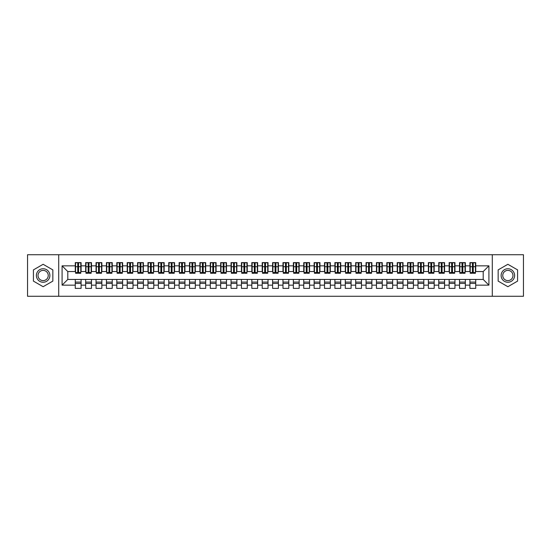 <?xml version="1.0" encoding="UTF-8"?>
<svg xmlns="http://www.w3.org/2000/svg" width="551" height="551" viewBox="0 0 551 551"><rect width="100%" height="100%" fill="white"/><g stroke="black" fill="none" stroke-linecap="round" stroke-linejoin="round"><path stroke-width="0.83" d="M492.291 296.273L523.45 296.273L523.45 254.727L492.291 254.727L492.291 296.273L58.709 296.273L58.709 254.727L27.55 254.727L27.55 296.273L58.709 296.273M472.407 268.909L473.24 268.909L472.407 268.909M475.727 282.091L469.913 282.091M469.913 283.448L475.727 283.448M462.02 268.909L462.854 268.909L462.02 268.909M465.347 282.091L459.527 282.091M459.527 283.448L465.347 283.448M451.634 268.909L452.467 268.909L451.634 268.909M454.961 282.091L449.141 282.091M449.141 283.448L454.961 283.448M441.248 268.909L442.081 268.909L441.248 268.909M444.574 282.091L438.754 282.091M438.754 283.448L444.574 283.448M430.861 268.909L431.695 268.909L430.861 268.909M434.188 282.091L428.375 282.091M428.375 283.448L434.188 283.448M420.482 268.909L421.308 268.909L420.482 268.909M423.802 282.091L417.989 282.091M417.989 283.448L423.802 283.448M410.096 268.909L410.922 268.909L410.096 268.909M413.415 282.091L407.602 282.091M407.602 283.448L413.415 283.448M399.709 268.909L400.543 268.909L399.709 268.909M403.029 282.091L397.216 282.091M397.216 283.448L403.029 283.448M389.323 268.909L390.156 268.909L389.323 268.909M392.649 282.091L386.83 282.091M386.83 283.448L392.649 283.448M378.936 268.909L379.77 268.909L378.936 268.909M382.263 282.091L376.443 282.091M376.443 283.448L382.263 283.448M368.55 268.909L369.384 268.909L368.55 268.909M371.877 282.091L366.057 282.091M366.057 283.448L371.877 283.448M358.171 268.909L358.997 268.909L358.171 268.909M361.49 282.091L355.677 282.091M355.677 283.448L361.49 283.448M347.784 268.909L348.611 268.909L347.784 268.909M351.104 282.091L345.291 282.091M345.291 283.448L351.104 283.448M337.398 268.909L338.224 268.909L337.398 268.909M340.718 282.091L334.905 282.091M334.905 283.448L340.718 283.448M327.012 268.909L327.845 268.909L327.012 268.909M330.331 282.091L324.518 282.091M324.518 283.448L330.331 283.448M316.625 268.909L317.459 268.909L316.625 268.909M319.952 282.091L314.132 282.091M314.132 283.448L319.952 283.448M306.239 268.909L307.072 268.909L306.239 268.909M309.566 282.091L303.746 282.091M303.746 283.448L309.566 283.448M295.853 268.909L296.686 268.909L295.853 268.909M299.179 282.091L293.366 282.091M293.366 283.448L299.179 283.448M285.473 268.909L286.3 268.909L285.473 268.909M288.793 282.091L282.98 282.091M282.98 283.448L288.793 283.448M275.087 268.909L275.913 268.909L275.087 268.909M278.407 282.091L272.593 282.091M272.593 283.448L278.407 283.448M264.7 268.909L265.527 268.909L264.7 268.909M268.02 282.091L262.207 282.091M262.207 283.448L268.02 283.448M254.314 268.909L255.147 268.909L254.314 268.909M257.634 282.091L251.821 282.091M251.821 283.448L257.634 283.448M243.928 268.909L244.761 268.909L243.928 268.909M247.254 282.091L241.434 282.091M241.434 283.448L247.254 283.448M233.541 268.909L234.375 268.909L233.541 268.909M236.868 282.091L231.048 282.091M231.048 283.448L236.868 283.448M223.155 268.909L223.988 268.909L223.155 268.909M226.482 282.091L220.669 282.091M220.669 283.448L226.482 283.448M212.776 268.909L213.602 268.909L212.776 268.909M216.095 282.091L210.282 282.091M210.282 283.448L216.095 283.448M202.389 268.909L203.216 268.909L202.389 268.909M205.709 282.091L199.896 282.091M199.896 283.448L205.709 283.448M192.003 268.909L192.829 268.909L192.003 268.909M195.323 282.091L189.51 282.091M189.51 283.448L195.323 283.448M181.616 268.909L182.45 268.909L181.616 268.909M184.943 282.091L179.123 282.091M179.123 283.448L184.943 283.448M171.23 268.909L172.064 268.909L171.23 268.909M174.557 282.091L168.737 282.091M168.737 283.448L174.557 283.448M160.844 268.909L161.677 268.909L160.844 268.909M164.17 282.091L158.351 282.091M158.351 283.448L164.17 283.448M150.457 268.909L151.291 268.909L150.457 268.909M153.784 282.091L147.971 282.091M147.971 283.448L153.784 283.448M140.078 268.909L140.904 268.909L140.078 268.909M143.398 282.091L137.585 282.091M137.585 283.448L143.398 283.448M129.692 268.909L130.518 268.909L129.692 268.909M133.011 282.091L127.198 282.091M127.198 283.448L133.011 283.448M119.305 268.909L120.139 268.909L119.305 268.909M122.625 282.091L116.812 282.091M116.812 283.448L122.625 283.448M108.919 268.909L109.752 268.909L108.919 268.909M112.246 282.091L106.426 282.091M106.426 283.448L112.246 283.448M98.533 268.909L99.366 268.909L98.533 268.909M101.859 282.091L96.039 282.091M96.039 283.448L101.859 283.448M88.146 268.909L88.98 268.909L88.146 268.909M91.473 282.091L85.653 282.091M85.653 283.448L91.473 283.448M492.291 254.727L58.709 254.727M75.583 271.553L67.794 271.553L62.084 265.844L62.084 285.156L75.273 285.156L75.273 288.38L81.087 288.38L81.087 285.156L85.653 285.156L85.653 288.38L91.473 288.38L91.473 285.156L96.039 285.156L96.039 288.38L101.859 288.38L101.859 285.156L106.426 285.156L106.426 288.38L112.246 288.38L112.246 285.156L116.812 285.156L116.812 288.38L122.625 288.38L122.625 285.156L127.198 285.156L127.198 288.38L133.011 288.38L133.011 285.156L137.585 285.156L137.585 288.38L143.398 288.38L143.398 285.156L147.971 285.156L147.971 288.38L153.784 288.38L153.784 285.156L158.351 285.156L158.351 288.38L164.17 288.38L164.17 285.156L168.737 285.156L168.737 288.38L174.557 288.38L174.557 285.156L179.123 285.156L179.123 288.38L184.943 288.38L184.943 285.156L189.51 285.156L189.51 288.38L195.323 288.38L195.323 285.156L199.896 285.156L199.896 288.38L205.709 288.38L205.709 285.156L210.282 285.156L210.282 288.38L216.095 288.38L216.095 285.156L220.669 285.156L220.669 288.38L226.482 288.38L226.482 285.156L231.048 285.156L231.048 288.38L236.868 288.38L236.868 285.156L241.434 285.156L241.434 288.38L247.254 288.38L247.254 285.156L251.821 285.156L251.821 288.38L257.634 288.38L257.634 285.156L262.207 285.156L262.207 288.38L268.02 288.38L268.02 285.156L272.593 285.156L272.593 288.38L278.407 288.38L278.407 285.156L282.98 285.156L282.98 288.38L288.793 288.38L288.793 285.156L293.366 285.156L293.366 288.38L299.179 288.38L299.179 285.156L303.746 285.156L303.746 288.38L309.566 288.38L309.566 285.156L314.132 285.156L314.132 288.38L319.952 288.38L319.952 285.156L324.518 285.156L324.518 288.38L330.331 288.38L330.331 285.156L334.905 285.156L334.905 288.38L340.718 288.38L340.718 285.156L345.291 285.156L345.291 288.38L351.104 288.38L351.104 285.156L355.677 285.156L355.677 288.38L361.49 288.38L361.49 285.156L366.057 285.156L366.057 288.38L371.877 288.38L371.877 285.156L376.443 285.156L376.443 288.38L382.263 288.38L382.263 285.156L386.83 285.156L386.83 288.38L392.649 288.38L392.649 285.156L397.216 285.156L397.216 288.38L403.029 288.38L403.029 285.156L407.602 285.156L407.602 288.38L413.415 288.38L413.415 285.156L417.989 285.156L417.989 288.38L423.802 288.38L423.802 285.156L428.375 285.156L428.375 288.38L434.188 288.38L434.188 285.156L438.754 285.156L438.754 288.38L444.574 288.38L444.574 285.156L449.141 285.156L449.141 288.38L454.961 288.38L454.961 285.156L459.527 285.156L459.527 288.38L465.347 288.38L465.347 285.156L469.913 285.156L469.913 288.38L475.727 288.38L475.727 279.447L483.206 279.447L483.206 271.553L475.417 271.553M62.084 265.844L75.273 265.844L75.273 271.553M483.206 271.553L488.916 265.844L475.727 265.844L475.727 262.62L469.913 262.62L469.913 265.844L465.347 265.844L465.347 262.62L459.527 262.62L459.527 265.844L454.961 265.844L454.961 262.62L449.141 262.62L449.141 265.844L444.574 265.844L444.574 262.62L438.754 262.62L438.754 265.844L434.188 265.844L434.188 262.62L428.375 262.62L428.375 265.844L423.802 265.844L423.802 262.62L417.989 262.62L417.989 265.844L413.415 265.844L413.415 262.62L407.602 262.62L407.602 265.844L403.029 265.844L403.029 262.62L397.216 262.62L397.216 265.844L392.649 265.844L392.649 262.62L386.83 262.62L386.83 265.844L382.263 265.844L382.263 262.62L376.443 262.62L376.443 265.844L371.877 265.844L371.877 262.62L366.057 262.62L366.057 265.844L361.49 265.844L361.49 262.62L355.677 262.62L355.677 265.844L351.104 265.844L351.104 262.62L345.291 262.62L345.291 265.844L340.718 265.844L340.718 262.62L334.905 262.62L334.905 265.844L330.331 265.844L330.331 262.62L324.518 262.62L324.518 265.844L319.952 265.844L319.952 262.62L314.132 262.62L314.132 265.844L309.566 265.844L309.566 262.62L303.746 262.62L303.746 265.844L299.179 265.844L299.179 262.62L293.366 262.62L293.366 265.844L288.793 265.844L288.793 262.62L282.98 262.62L282.98 265.844L278.407 265.844L278.407 262.62L272.593 262.62L272.593 265.844L268.02 265.844L268.02 262.62L262.207 262.62L262.207 265.844L257.634 265.844L257.634 262.62L251.821 262.62L251.821 265.844L247.254 265.844L247.254 262.62L241.434 262.62L241.434 265.844L236.868 265.844L236.868 262.62L231.048 262.62L231.048 265.844L226.482 265.844L226.482 262.62L220.669 262.62L220.669 265.844L216.095 265.844L216.095 262.62L210.282 262.62L210.282 265.844L205.709 265.844L205.709 262.62L199.896 262.62L199.896 265.844L195.323 265.844L195.323 262.62L189.51 262.62L189.51 265.844L184.943 265.844L184.943 262.62L179.123 262.62L179.123 265.844L174.557 265.844L174.557 262.62L168.737 262.62L168.737 265.844L164.17 265.844L164.17 262.62L158.351 262.62L158.351 265.844L153.784 265.844L153.784 262.62L147.971 262.62L147.971 265.844L143.398 265.844L143.398 262.62L137.585 262.62L137.585 265.844L133.011 265.844L133.011 262.62L127.198 262.62L127.198 265.844L122.625 265.844L122.625 262.62L116.812 262.62L116.812 265.844L112.246 265.844L112.246 262.62L106.426 262.62L106.426 265.844L101.859 265.844L101.859 262.62L96.039 262.62L96.039 265.844L91.473 265.844L91.473 262.62L85.653 262.62L85.653 265.844L81.087 265.844L81.087 262.62L75.273 262.62L75.273 265.844M488.916 265.844L488.916 285.156L475.727 285.156M465.347 285.156L465.347 279.447L475.727 279.447M469.913 285.156L469.913 279.447M475.727 265.844L475.727 271.553M454.961 285.156L454.961 279.447L465.347 279.447M459.527 285.156L459.527 279.447M469.913 265.844L469.913 271.553L465.03 271.553M465.347 265.844L465.347 271.553M444.574 285.156L444.574 279.447L454.961 279.447M449.141 285.156L449.141 279.447M459.527 265.844L459.527 271.553L454.644 271.553M454.961 265.844L454.961 271.553M434.188 285.156L434.188 279.447L444.574 279.447M438.754 285.156L438.754 279.447M449.141 265.844L449.141 271.553L444.264 271.553M444.574 265.844L444.574 271.553M423.802 285.156L423.802 279.447L434.188 279.447M428.375 285.156L428.375 279.447M438.754 265.844L438.754 271.553L433.878 271.553M434.188 265.844L434.188 271.553M413.415 285.156L413.415 279.447L423.802 279.447M417.989 285.156L417.989 279.447M428.375 265.844L428.375 271.553L423.492 271.553M423.802 265.844L423.802 271.553M403.029 285.156L403.029 279.447L413.415 279.447M407.602 285.156L407.602 279.447M417.989 265.844L417.989 271.553L413.105 271.553M413.415 265.844L413.415 271.553M392.649 285.156L392.649 279.447L403.029 279.447M397.216 285.156L397.216 279.447M407.602 265.844L407.602 271.553L402.719 271.553M403.029 265.844L403.029 271.553M382.263 285.156L382.263 279.447L392.649 279.447M386.83 285.156L386.83 279.447M397.216 265.844L397.216 271.553L392.333 271.553M392.649 265.844L392.649 271.553M371.877 285.156L371.877 279.447L382.263 279.447M376.443 285.156L376.443 279.447M386.83 265.844L386.83 271.553L381.946 271.553M382.263 265.844L382.263 271.553M361.49 285.156L361.49 279.447L371.877 279.447M366.057 285.156L366.057 279.447M376.443 265.844L376.443 271.553L371.567 271.553M371.877 265.844L371.877 271.553M351.104 285.156L351.104 279.447L361.49 279.447M355.677 285.156L355.677 279.447M366.057 265.844L366.057 271.553L361.18 271.553M361.49 265.844L361.49 271.553M340.718 285.156L340.718 279.447L351.104 279.447M345.291 285.156L345.291 279.447M355.677 265.844L355.677 271.553L350.794 271.553M351.104 265.844L351.104 271.553M330.331 285.156L330.331 279.447L340.718 279.447M334.905 285.156L334.905 279.447M345.291 265.844L345.291 271.553L340.408 271.553M340.718 265.844L340.718 271.553M319.952 285.156L319.952 279.447L330.331 279.447M324.518 285.156L324.518 279.447M334.905 265.844L334.905 271.553L330.021 271.553M330.331 265.844L330.331 271.553M309.566 285.156L309.566 279.447L319.952 279.447M314.132 285.156L314.132 279.447M324.518 265.844L324.518 271.553L319.635 271.553M319.952 265.844L319.952 271.553M299.179 285.156L299.179 279.447L309.566 279.447M303.746 285.156L303.746 279.447M314.132 265.844L314.132 271.553L309.256 271.553M309.566 265.844L309.566 271.553M288.793 285.156L288.793 279.447L299.179 279.447M293.366 285.156L293.366 279.447M303.746 265.844L303.746 271.553L298.869 271.553M299.179 265.844L299.179 271.553M278.407 285.156L278.407 279.447L288.793 279.447M282.98 285.156L282.98 279.447M293.366 265.844L293.366 271.553L288.483 271.553M288.793 265.844L288.793 271.553M268.02 285.156L268.02 279.447L278.407 279.447M272.593 285.156L272.593 279.447M282.98 265.844L282.98 271.553L278.097 271.553M278.407 265.844L278.407 271.553M257.634 285.156L257.634 279.447L268.02 279.447M262.207 285.156L262.207 279.447M272.593 265.844L272.593 271.553L267.71 271.553M268.02 265.844L268.02 271.553M247.254 285.156L247.254 279.447L257.634 279.447M251.821 285.156L251.821 279.447M262.207 265.844L262.207 271.553L257.324 271.553M257.634 265.844L257.634 271.553M236.868 285.156L236.868 279.447L247.254 279.447M241.434 285.156L241.434 279.447M251.821 265.844L251.821 271.553L246.938 271.553M247.254 265.844L247.254 271.553M226.482 285.156L226.482 279.447L236.868 279.447M231.048 285.156L231.048 279.447M241.434 265.844L241.434 271.553L236.558 271.553M236.868 265.844L236.868 271.553M216.095 285.156L216.095 279.447L226.482 279.447M220.669 285.156L220.669 279.447M231.048 265.844L231.048 271.553L226.172 271.553M226.482 265.844L226.482 271.553M205.709 285.156L205.709 279.447L216.095 279.447M210.282 285.156L210.282 279.447M220.669 265.844L220.669 271.553L215.785 271.553M216.095 265.844L216.095 271.553M195.323 285.156L195.323 279.447L205.709 279.447M199.896 285.156L199.896 279.447M210.282 265.844L210.282 271.553L205.399 271.553M205.709 265.844L205.709 271.553M184.943 285.156L184.943 279.447L195.323 279.447M189.51 285.156L189.51 279.447M199.896 265.844L199.896 271.553L195.013 271.553M195.323 265.844L195.323 271.553M174.557 285.156L174.557 279.447L184.943 279.447M179.123 285.156L179.123 279.447M189.51 265.844L189.51 271.553L184.626 271.553M184.943 265.844L184.943 271.553M164.17 285.156L164.17 279.447L174.557 279.447M168.737 285.156L168.737 279.447M179.123 265.844L179.123 271.553L174.24 271.553M174.557 265.844L174.557 271.553M153.784 285.156L153.784 279.447L164.17 279.447M158.351 285.156L158.351 279.447M168.737 265.844L168.737 271.553L163.861 271.553M164.17 265.844L164.17 271.553M143.398 285.156L143.398 279.447L153.784 279.447M147.971 285.156L147.971 279.447M158.351 265.844L158.351 271.553L153.474 271.553M153.784 265.844L153.784 271.553M133.011 285.156L133.011 279.447L143.398 279.447M137.585 285.156L137.585 279.447M147.971 265.844L147.971 271.553L143.088 271.553M143.398 265.844L143.398 271.553M122.625 285.156L122.625 279.447L133.011 279.447M127.198 285.156L127.198 279.447M137.585 265.844L137.585 271.553L132.701 271.553M133.011 265.844L133.011 271.553M112.246 285.156L112.246 279.447L122.625 279.447M116.812 285.156L116.812 279.447M127.198 265.844L127.198 271.553L122.315 271.553M122.625 265.844L122.625 271.553M101.859 285.156L101.859 279.447L112.246 279.447M106.426 285.156L106.426 279.447M116.812 265.844L116.812 271.553L111.929 271.553M112.246 265.844L112.246 271.553M91.473 285.156L91.473 279.447L101.859 279.447M96.039 285.156L96.039 279.447M106.426 265.844L106.426 271.553L101.542 271.553M101.859 265.844L101.859 271.553M81.087 285.156L81.087 279.447L91.473 279.447M85.653 285.156L85.653 279.447M96.039 265.844L96.039 271.553L91.163 271.553M91.473 265.844L91.473 271.553M77.76 268.909L78.593 268.909L77.76 268.909M81.087 282.091L75.273 282.091M75.273 283.448L81.087 283.448M62.084 285.156L67.794 279.447L81.087 279.447M75.273 285.156L75.273 279.447M85.653 265.844L85.653 271.553L80.777 271.553M81.087 265.844L81.087 271.553M52.841 269.894L43.13 264.287L33.418 269.894L33.418 281.106L43.13 286.713L52.841 281.106L52.841 269.894L52.841 281.106L43.13 286.713L33.418 281.106L33.418 269.894L43.13 264.287L52.841 269.894M498.159 269.894L498.159 281.106L507.87 286.713L517.582 281.106L517.582 269.894L507.87 264.287L498.159 269.894L507.87 264.287L517.582 269.894L517.582 281.106L507.87 286.713L498.159 281.106L498.159 269.894M67.794 271.553L67.794 279.447M488.916 285.156L483.206 279.447M75.583 262.724L80.777 262.724L75.583 262.724L75.583 273.268L77.76 273.268L77.76 262.765L80.777 262.779L80.777 273.268L78.593 273.268L78.593 262.779M77.76 264.115L78.593 264.115M77.76 272.394L78.593 272.394M78.593 271.092L77.76 271.092M77.76 270.582L78.593 270.582M85.97 262.724L91.163 262.724L85.97 262.724L85.97 273.268L88.146 273.268L88.146 262.765L91.163 262.779L91.163 273.268L88.98 273.268L88.98 262.779M88.146 264.115L88.98 264.115M88.146 272.394L88.98 272.394M88.98 271.092L88.146 271.092M88.146 270.582L88.98 270.582M96.356 262.724L101.542 262.724L96.356 262.724L96.356 273.268L98.533 273.268L98.533 262.765L101.542 262.779L101.542 273.268L99.366 273.268L99.366 262.779M98.533 264.115L99.366 264.115M98.533 272.394L99.366 272.394M99.366 271.092L98.533 271.092M98.533 270.582L99.366 270.582M106.736 262.724L111.929 262.724L106.736 262.724L106.736 273.268L108.919 273.268L108.919 262.765L111.929 262.779L111.929 273.268L109.752 273.268L109.752 262.779M108.919 264.115L109.752 264.115M108.919 272.394L109.752 272.394M109.752 271.092L108.919 271.092M108.919 270.582L109.752 270.582M117.122 262.724L122.315 262.724L117.122 262.724L117.122 273.268L119.305 273.268L119.305 262.765L122.315 262.779L122.315 273.268L120.139 273.268L120.139 262.779M119.305 264.115L120.139 264.115M119.305 272.394L120.139 272.394M120.139 271.092L119.305 271.092M119.305 270.582L120.139 270.582M43.13 268.75A6.75 6.75 0 0 0 36.38 275.5A6.75 6.75 0 0 0 43.13 282.25A6.75 6.75 0 0 0 49.879 275.5A6.75 6.75 0 0 0 43.13 268.75M43.13 270.389A5.111 5.111 0 0 0 38.019 275.5A5.111 5.111 0 0 0 43.13 280.611A5.111 5.111 0 0 0 48.24 275.5A5.111 5.111 0 0 0 43.13 270.389M507.87 268.75A6.75 6.75 0 0 0 501.121 275.5A6.75 6.75 0 0 0 507.87 282.25A6.75 6.75 0 0 0 514.62 275.5A6.75 6.75 0 0 0 507.87 268.75M507.87 270.389A5.111 5.111 0 0 0 502.76 275.5A5.111 5.111 0 0 0 507.87 280.611A5.111 5.111 0 0 0 512.981 275.5A5.111 5.111 0 0 0 507.87 270.389M127.508 262.724L132.701 262.724L127.508 262.724L127.508 273.268L129.692 273.268L129.692 262.765L132.701 262.779L132.701 273.268L130.518 273.268L130.518 262.779M129.692 264.115L130.518 264.115M129.692 272.394L130.518 272.394M130.518 271.092L129.692 271.092M129.692 270.582L130.518 270.582M137.895 262.724L143.088 262.724L137.895 262.724L137.895 273.268L140.078 273.268L140.078 262.765L143.088 262.779L143.088 273.268L140.904 273.268L140.904 262.779M140.078 264.115L140.904 264.115M140.078 272.394L140.904 272.394M140.904 271.092L140.078 271.092M140.078 270.582L140.904 270.582M148.281 262.724L153.474 262.724L148.281 262.724L148.281 273.268L150.457 273.268L150.457 262.765L153.474 262.779L153.474 273.268L151.291 273.268L151.291 262.779M150.457 264.115L151.291 264.115M150.457 272.394L151.291 272.394M151.291 271.092L150.457 271.092M150.457 270.582L151.291 270.582M158.667 262.724L163.861 262.724L158.667 262.724L158.667 273.268L160.844 273.268L160.844 262.765L163.861 262.779L163.861 273.268L161.677 273.268L161.677 262.779M160.844 264.115L161.677 264.115M160.844 272.394L161.677 272.394M161.677 271.092L160.844 271.092M160.844 270.582L161.677 270.582M169.054 262.724L174.24 262.724L169.054 262.724L169.054 273.268L171.23 273.268L171.23 262.765L174.24 262.779L174.24 273.268L172.064 273.268L172.064 262.779M171.23 264.115L172.064 264.115M171.23 272.394L172.064 272.394M172.064 271.092L171.23 271.092M171.23 270.582L172.064 270.582M179.433 262.724L184.626 262.724L179.433 262.724L179.433 273.268L181.616 273.268L181.616 262.765L184.626 262.779L184.626 273.268L182.45 273.268L182.45 262.779M181.616 264.115L182.45 264.115M181.616 272.394L182.45 272.394M182.45 271.092L181.616 271.092M181.616 270.582L182.45 270.582M189.82 262.724L195.013 262.724L189.82 262.724L189.82 273.268L192.003 273.268L192.003 262.765L195.013 262.779L195.013 273.268L192.829 273.268L192.829 262.779M192.003 264.115L192.829 264.115M192.003 272.394L192.829 272.394M192.829 271.092L192.003 271.092M192.003 270.582L192.829 270.582M200.206 262.724L205.399 262.724L200.206 262.724L200.206 273.268L202.389 273.268L202.389 262.765L205.399 262.779L205.399 273.268L203.216 273.268L203.216 262.779M202.389 264.115L203.216 264.115M202.389 272.394L203.216 272.394M203.216 271.092L202.389 271.092M202.389 270.582L203.216 270.582M210.592 262.724L215.785 262.724L210.592 262.724L210.592 273.268L212.776 273.268L212.776 262.765L215.785 262.779L215.785 273.268L213.602 273.268L213.602 262.779M212.776 264.115L213.602 264.115M212.776 272.394L213.602 272.394M213.602 271.092L212.776 271.092M212.776 270.582L213.602 270.582M220.979 262.724L226.172 262.724L220.979 262.724L220.979 273.268L223.155 273.268L223.155 262.765L226.172 262.779L226.172 273.268L223.988 273.268L223.988 262.779M223.155 264.115L223.988 264.115M223.155 272.394L223.988 272.394M223.988 271.092L223.155 271.092M223.155 270.582L223.988 270.582M231.365 262.724L236.558 262.724L231.365 262.724L231.365 273.268L233.541 273.268L233.541 262.765L236.558 262.779L236.558 273.268L234.375 273.268L234.375 262.779M233.541 264.115L234.375 264.115M233.541 272.394L234.375 272.394M234.375 271.092L233.541 271.092M233.541 270.582L234.375 270.582M241.744 262.724L246.938 262.724L241.744 262.724L241.744 273.268L243.928 273.268L243.928 262.765L246.938 262.779L246.938 273.268L244.761 273.268L244.761 262.779M243.928 264.115L244.761 264.115M243.928 272.394L244.761 272.394M244.761 271.092L243.928 271.092M243.928 270.582L244.761 270.582M252.131 262.724L257.324 262.724L252.131 262.724L252.131 273.268L254.314 273.268L254.314 262.765L257.324 262.779L257.324 273.268L255.147 273.268L255.147 262.779M254.314 264.115L255.147 264.115M254.314 272.394L255.147 272.394M255.147 271.092L254.314 271.092M254.314 270.582L255.147 270.582M262.517 262.724L267.71 262.724L262.517 262.724L262.517 273.268L264.7 273.268L264.7 262.765L267.71 262.779L267.71 273.268L265.527 273.268L265.527 262.779M264.7 264.115L265.527 264.115M264.7 272.394L265.527 272.394M265.527 271.092L264.7 271.092M264.7 270.582L265.527 270.582M272.903 262.724L278.097 262.724L272.903 262.724L272.903 273.268L275.087 273.268L275.087 262.765L278.097 262.779L278.097 273.268L275.913 273.268L275.913 262.779M275.087 264.115L275.913 264.115M275.087 272.394L275.913 272.394M275.913 271.092L275.087 271.092M275.087 270.582L275.913 270.582M283.29 262.724L288.483 262.724L283.29 262.724L283.29 273.268L285.473 273.268L285.473 262.765L288.483 262.779L288.483 273.268L286.3 273.268L286.3 262.779M285.473 264.115L286.3 264.115M285.473 272.394L286.3 272.394M286.3 271.092L285.473 271.092M285.473 270.582L286.3 270.582M293.676 262.724L298.869 262.724L293.676 262.724L293.676 273.268L295.853 273.268L295.853 262.765L298.869 262.779L298.869 273.268L296.686 273.268L296.686 262.779M295.853 264.115L296.686 264.115M295.853 272.394L296.686 272.394M296.686 271.092L295.853 271.092M295.853 270.582L296.686 270.582M304.062 262.724L309.256 262.724L304.062 262.724L304.062 273.268L306.239 273.268L306.239 262.765L309.256 262.779L309.256 273.268L307.072 273.268L307.072 262.779M306.239 264.115L307.072 264.115M306.239 272.394L307.072 272.394M307.072 271.092L306.239 271.092M306.239 270.582L307.072 270.582M314.442 262.724L319.635 262.724L314.442 262.724L314.442 273.268L316.625 273.268L316.625 262.765L319.635 262.779L319.635 273.268L317.459 273.268L317.459 262.779M316.625 264.115L317.459 264.115M316.625 272.394L317.459 272.394M317.459 271.092L316.625 271.092M316.625 270.582L317.459 270.582M324.828 262.724L330.021 262.724L324.828 262.724L324.828 273.268L327.012 273.268L327.012 262.765L330.021 262.779L330.021 273.268L327.845 273.268L327.845 262.779M327.012 264.115L327.845 264.115M327.012 272.394L327.845 272.394M327.845 271.092L327.012 271.092M327.012 270.582L327.845 270.582M335.215 262.724L340.408 262.724L335.215 262.724L335.215 273.268L337.398 273.268L337.398 262.765L340.408 262.779L340.408 273.268L338.224 273.268L338.224 262.779M337.398 264.115L338.224 264.115M337.398 272.394L338.224 272.394M338.224 271.092L337.398 271.092M337.398 270.582L338.224 270.582M345.601 262.724L350.794 262.724L345.601 262.724L345.601 273.268L347.784 273.268L347.784 262.765L350.794 262.779L350.794 273.268L348.611 273.268L348.611 262.779M347.784 264.115L348.611 264.115M347.784 272.394L348.611 272.394M348.611 271.092L347.784 271.092M347.784 270.582L348.611 270.582M355.987 262.724L361.18 262.724L355.987 262.724L355.987 273.268L358.171 273.268L358.171 262.765L361.18 262.779L361.18 273.268L358.997 273.268L358.997 262.779M358.171 264.115L358.997 264.115M358.171 272.394L358.997 272.394M358.997 271.092L358.171 271.092M358.171 270.582L358.997 270.582M366.374 262.724L371.567 262.724L366.374 262.724L366.374 273.268L368.55 273.268L368.55 262.765L371.567 262.779L371.567 273.268L369.384 273.268L369.384 262.779M368.55 264.115L369.384 264.115M368.55 272.394L369.384 272.394M369.384 271.092L368.55 271.092M368.55 270.582L369.384 270.582M376.76 262.724L381.946 262.724L376.76 262.724L376.76 273.268L378.936 273.268L378.936 262.765L381.946 262.779L381.946 273.268L379.77 273.268L379.77 262.779M378.936 264.115L379.77 264.115M378.936 272.394L379.77 272.394M379.77 271.092L378.936 271.092M378.936 270.582L379.77 270.582M387.139 262.724L392.333 262.724L387.139 262.724L387.139 273.268L389.323 273.268L389.323 262.765L392.333 262.779L392.333 273.268L390.156 273.268L390.156 262.779M389.323 264.115L390.156 264.115M389.323 272.394L390.156 272.394M390.156 271.092L389.323 271.092M389.323 270.582L390.156 270.582M397.526 262.724L402.719 262.724L397.526 262.724L397.526 273.268L399.709 273.268L399.709 262.765L402.719 262.779L402.719 273.268L400.543 273.268L400.543 262.779M399.709 264.115L400.543 264.115M399.709 272.394L400.543 272.394M400.543 271.092L399.709 271.092M399.709 270.582L400.543 270.582M407.912 262.724L413.105 262.724L407.912 262.724L407.912 273.268L410.096 273.268L410.096 262.765L413.105 262.779L413.105 273.268L410.922 273.268L410.922 262.779M410.096 264.115L410.922 264.115M410.096 272.394L410.922 272.394M410.922 271.092L410.096 271.092M410.096 270.582L410.922 270.582M418.299 262.724L423.492 262.724L418.299 262.724L418.299 273.268L420.482 273.268L420.482 262.765L423.492 262.779L423.492 273.268L421.308 273.268L421.308 262.779M420.482 264.115L421.308 264.115M420.482 272.394L421.308 272.394M421.308 271.092L420.482 271.092M420.482 270.582L421.308 270.582M428.685 262.724L433.878 262.724L428.685 262.724L428.685 273.268L430.861 273.268L430.861 262.765L433.878 262.779L433.878 273.268L431.695 273.268L431.695 262.779M430.861 264.115L431.695 264.115M430.861 272.394L431.695 272.394M431.695 271.092L430.861 271.092M430.861 270.582L431.695 270.582M439.071 262.724L444.264 262.724L439.071 262.724L439.071 273.268L441.248 273.268L441.248 262.765L444.264 262.779L444.264 273.268L442.081 273.268L442.081 262.779M441.248 264.115L442.081 264.115M441.248 272.394L442.081 272.394M442.081 271.092L441.248 271.092M441.248 270.582L442.081 270.582M449.458 262.724L454.644 262.724L449.458 262.724L449.458 273.268L451.634 273.268L451.634 262.765L454.644 262.779L454.644 273.268L452.467 273.268L452.467 262.779M451.634 264.115L452.467 264.115M451.634 272.394L452.467 272.394M452.467 271.092L451.634 271.092M451.634 270.582L452.467 270.582M459.837 262.724L465.03 262.724L459.837 262.724L459.837 273.268L462.02 273.268L462.02 262.765L465.03 262.779L465.03 273.268L462.854 273.268L462.854 262.779M462.02 264.115L462.854 264.115M462.02 272.394L462.854 272.394M462.854 271.092L462.02 271.092M462.02 270.582L462.854 270.582M470.223 262.724L475.417 262.724L470.223 262.724L470.223 273.268L472.407 273.268L472.407 262.765L475.417 262.779L475.417 273.268L473.24 273.268L473.24 262.779M472.407 264.115L473.24 264.115M472.407 272.394L473.24 272.394M473.24 271.092L472.407 271.092M472.407 270.582L473.24 270.582M75.583 262.779L77.76 262.779M78.593 272.552L80.777 272.552M78.593 266.705L80.777 266.705M75.583 272.552L77.76 272.552M75.583 266.705L77.76 266.705M77.76 268.117L78.593 268.117M77.76 264.39L78.593 264.39M85.97 262.779L88.146 262.779M88.98 272.552L91.163 272.552M88.98 266.705L91.163 266.705M85.97 272.552L88.146 272.552M85.97 266.705L88.146 266.705M88.146 268.117L88.98 268.117M88.146 264.39L88.98 264.39M96.356 262.779L98.533 262.779M99.366 272.552L101.542 272.552M99.366 266.705L101.542 266.705M96.356 272.552L98.533 272.552M96.356 266.705L98.533 266.705M98.533 268.117L99.366 268.117M98.533 264.39L99.366 264.39M106.736 262.779L108.919 262.779M109.752 272.552L111.929 272.552M109.752 266.705L111.929 266.705M106.736 272.552L108.919 272.552M106.736 266.705L108.919 266.705M108.919 268.117L109.752 268.117M108.919 264.39L109.752 264.39M117.122 262.779L119.305 262.779M120.139 272.552L122.315 272.552M120.139 266.705L122.315 266.705M117.122 272.552L119.305 272.552M117.122 266.705L119.305 266.705M119.305 268.117L120.139 268.117M119.305 264.39L120.139 264.39M127.508 262.779L129.692 262.779M130.518 272.552L132.701 272.552M130.518 266.705L132.701 266.705M127.508 272.552L129.692 272.552M127.508 266.705L129.692 266.705M129.692 268.117L130.518 268.117M129.692 264.39L130.518 264.39M137.895 262.779L140.078 262.779M140.904 272.552L143.088 272.552M140.904 266.705L143.088 266.705M137.895 272.552L140.078 272.552M137.895 266.705L140.078 266.705M140.078 268.117L140.904 268.117M140.078 264.39L140.904 264.39M148.281 262.779L150.457 262.779M151.291 272.552L153.474 272.552M151.291 266.705L153.474 266.705M148.281 272.552L150.457 272.552M148.281 266.705L150.457 266.705M150.457 268.117L151.291 268.117M150.457 264.39L151.291 264.39M158.667 262.779L160.844 262.779M161.677 272.552L163.861 272.552M161.677 266.705L163.861 266.705M158.667 272.552L160.844 272.552M158.667 266.705L160.844 266.705M160.844 268.117L161.677 268.117M160.844 264.39L161.677 264.39M169.054 262.779L171.23 262.779M172.064 272.552L174.24 272.552M172.064 266.705L174.24 266.705M169.054 272.552L171.23 272.552M169.054 266.705L171.23 266.705M171.23 268.117L172.064 268.117M171.23 264.39L172.064 264.39M179.433 262.779L181.616 262.779M182.45 272.552L184.626 272.552M182.45 266.705L184.626 266.705M179.433 272.552L181.616 272.552M179.433 266.705L181.616 266.705M181.616 268.117L182.45 268.117M181.616 264.39L182.45 264.39M189.82 262.779L192.003 262.779M192.829 272.552L195.013 272.552M192.829 266.705L195.013 266.705M189.82 272.552L192.003 272.552M189.82 266.705L192.003 266.705M192.003 268.117L192.829 268.117M192.003 264.39L192.829 264.39M200.206 262.779L202.389 262.779M203.216 272.552L205.399 272.552M203.216 266.705L205.399 266.705M200.206 272.552L202.389 272.552M200.206 266.705L202.389 266.705M202.389 268.117L203.216 268.117M202.389 264.39L203.216 264.39M210.592 262.779L212.776 262.779M213.602 272.552L215.785 272.552M213.602 266.705L215.785 266.705M210.592 272.552L212.776 272.552M210.592 266.705L212.776 266.705M212.776 268.117L213.602 268.117M212.776 264.39L213.602 264.39M220.979 262.779L223.155 262.779M223.988 272.552L226.172 272.552M223.988 266.705L226.172 266.705M220.979 272.552L223.155 272.552M220.979 266.705L223.155 266.705M223.155 268.117L223.988 268.117M223.155 264.39L223.988 264.39M231.365 262.779L233.541 262.779M234.375 272.552L236.558 272.552M234.375 266.705L236.558 266.705M231.365 272.552L233.541 272.552M231.365 266.705L233.541 266.705M233.541 268.117L234.375 268.117M233.541 264.39L234.375 264.39M241.744 262.779L243.928 262.779M244.761 272.552L246.938 272.552M244.761 266.705L246.938 266.705M241.744 272.552L243.928 272.552M241.744 266.705L243.928 266.705M243.928 268.117L244.761 268.117M243.928 264.39L244.761 264.39M252.131 262.779L254.314 262.779M255.147 272.552L257.324 272.552M255.147 266.705L257.324 266.705M252.131 272.552L254.314 272.552M252.131 266.705L254.314 266.705M254.314 268.117L255.147 268.117M254.314 264.39L255.147 264.39M262.517 262.779L264.7 262.779M265.527 272.552L267.71 272.552M265.527 266.705L267.71 266.705M262.517 272.552L264.7 272.552M262.517 266.705L264.7 266.705M264.7 268.117L265.527 268.117M264.7 264.39L265.527 264.39M272.903 262.779L275.087 262.779M275.913 272.552L278.097 272.552M275.913 266.705L278.097 266.705M272.903 272.552L275.087 272.552M272.903 266.705L275.087 266.705M275.087 268.117L275.913 268.117M275.087 264.39L275.913 264.39M283.29 262.779L285.473 262.779M286.3 272.552L288.483 272.552M286.3 266.705L288.483 266.705M283.29 272.552L285.473 272.552M283.29 266.705L285.473 266.705M285.473 268.117L286.3 268.117M285.473 264.39L286.3 264.39M293.676 262.779L295.853 262.779M296.686 272.552L298.869 272.552M296.686 266.705L298.869 266.705M293.676 272.552L295.853 272.552M293.676 266.705L295.853 266.705M295.853 268.117L296.686 268.117M295.853 264.39L296.686 264.39M304.062 262.779L306.239 262.779M307.072 272.552L309.256 272.552M307.072 266.705L309.256 266.705M304.062 272.552L306.239 272.552M304.062 266.705L306.239 266.705M306.239 268.117L307.072 268.117M306.239 264.39L307.072 264.39M314.442 262.779L316.625 262.779M317.459 272.552L319.635 272.552M317.459 266.705L319.635 266.705M314.442 272.552L316.625 272.552M314.442 266.705L316.625 266.705M316.625 268.117L317.459 268.117M316.625 264.39L317.459 264.39M324.828 262.779L327.012 262.779M327.845 272.552L330.021 272.552M327.845 266.705L330.021 266.705M324.828 272.552L327.012 272.552M324.828 266.705L327.012 266.705M327.012 268.117L327.845 268.117M327.012 264.39L327.845 264.39M335.215 262.779L337.398 262.779M338.224 272.552L340.408 272.552M338.224 266.705L340.408 266.705M335.215 272.552L337.398 272.552M335.215 266.705L337.398 266.705M337.398 268.117L338.224 268.117M337.398 264.39L338.224 264.39M345.601 262.779L347.784 262.779M348.611 272.552L350.794 272.552M348.611 266.705L350.794 266.705M345.601 272.552L347.784 272.552M345.601 266.705L347.784 266.705M347.784 268.117L348.611 268.117M347.784 264.39L348.611 264.39M355.987 262.779L358.171 262.779M358.997 272.552L361.18 272.552M358.997 266.705L361.18 266.705M355.987 272.552L358.171 272.552M355.987 266.705L358.171 266.705M358.171 268.117L358.997 268.117M358.171 264.39L358.997 264.39M366.374 262.779L368.55 262.779M369.384 272.552L371.567 272.552M369.384 266.705L371.567 266.705M366.374 272.552L368.55 272.552M366.374 266.705L368.55 266.705M368.55 268.117L369.384 268.117M368.55 264.39L369.384 264.39M376.76 262.779L378.936 262.779M379.77 272.552L381.946 272.552M379.77 266.705L381.946 266.705M376.76 272.552L378.936 272.552M376.76 266.705L378.936 266.705M378.936 268.117L379.77 268.117M378.936 264.39L379.77 264.39M387.139 262.779L389.323 262.779M390.156 272.552L392.333 272.552M390.156 266.705L392.333 266.705M387.139 272.552L389.323 272.552M387.139 266.705L389.323 266.705M389.323 268.117L390.156 268.117M389.323 264.39L390.156 264.39M397.526 262.779L399.709 262.779M400.543 272.552L402.719 272.552M400.543 266.705L402.719 266.705M397.526 272.552L399.709 272.552M397.526 266.705L399.709 266.705M399.709 268.117L400.543 268.117M399.709 264.39L400.543 264.39M407.912 262.779L410.096 262.779M410.922 272.552L413.105 272.552M410.922 266.705L413.105 266.705M407.912 272.552L410.096 272.552M407.912 266.705L410.096 266.705M410.096 268.117L410.922 268.117M410.096 264.39L410.922 264.39M418.299 262.779L420.482 262.779M421.308 272.552L423.492 272.552M421.308 266.705L423.492 266.705M418.299 272.552L420.482 272.552M418.299 266.705L420.482 266.705M420.482 268.117L421.308 268.117M420.482 264.39L421.308 264.39M428.685 262.779L430.861 262.779M431.695 272.552L433.878 272.552M431.695 266.705L433.878 266.705M428.685 272.552L430.861 272.552M428.685 266.705L430.861 266.705M430.861 268.117L431.695 268.117M430.861 264.39L431.695 264.39M439.071 262.779L441.248 262.779M442.081 272.552L444.264 272.552M442.081 266.705L444.264 266.705M439.071 272.552L441.248 272.552M439.071 266.705L441.248 266.705M441.248 268.117L442.081 268.117M441.248 264.39L442.081 264.39M449.458 262.779L451.634 262.779M452.467 272.552L454.644 272.552M452.467 266.705L454.644 266.705M449.458 272.552L451.634 272.552M449.458 266.705L451.634 266.705M451.634 268.117L452.467 268.117M451.634 264.39L452.467 264.39M459.837 262.779L462.02 262.779M462.854 272.552L465.03 272.552M462.854 266.705L465.03 266.705M459.837 272.552L462.02 272.552M459.837 266.705L462.02 266.705M462.02 268.117L462.854 268.117M462.02 264.39L462.854 264.39M470.223 262.779L472.407 262.779M473.24 272.552L475.417 272.552M473.24 266.705L475.417 266.705M470.223 272.552L472.407 272.552M470.223 266.705L472.407 266.705M472.407 268.117L473.24 268.117M472.407 264.39L473.24 264.39"/></g></svg>
